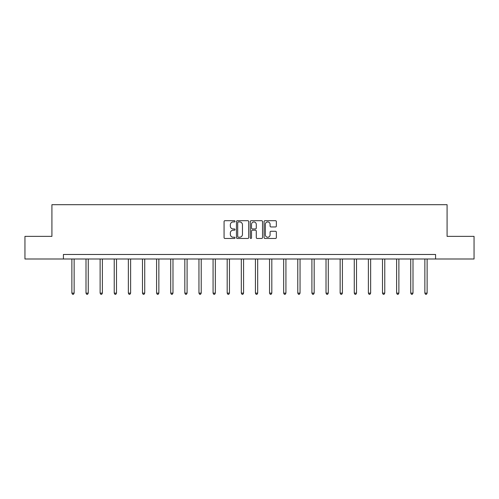 <?xml version="1.0" encoding="UTF-8"?>
<svg xmlns="http://www.w3.org/2000/svg" width="499" height="499" viewBox="0 0 499 499"><rect width="100%" height="100%" fill="white"/><g stroke="black" fill="none" stroke-linecap="round" stroke-linejoin="round"><path stroke-width="0.75" d="M235.017 221.319A0.624 0.624 0 0 0 234.399 220.695L224.955 220.695A0.886 0.886 0 0 0 224.07 221.581L224.07 237.574A0.886 0.886 0 0 0 224.955 238.466L234.399 238.466A0.624 0.624 0 0 0 235.017 237.842A0.624 0.624 0 0 0 234.399 237.218L233.176 237.218A2.844 2.844 0 0 1 230.332 234.374L230.332 233.045A2.844 2.844 0 0 1 233.176 230.201L234.399 230.201A0.624 0.624 0 0 0 235.017 229.577A0.624 0.624 0 0 0 234.399 228.96L233.176 228.96A2.844 2.844 0 0 1 230.332 226.116L230.332 224.781A2.844 2.844 0 0 1 233.176 221.936L234.399 221.936A0.624 0.624 0 0 0 235.017 221.319M275.46 226.958A0.886 0.886 0 0 0 276.352 226.072L276.352 221.581A0.886 0.886 0 0 0 275.46 220.695L264.981 220.695A0.886 0.886 0 0 0 264.09 221.581L264.09 237.574A0.886 0.886 0 0 0 264.981 238.466L275.46 238.466A0.886 0.886 0 0 0 276.352 237.574L276.352 232.154A0.886 0.886 0 0 0 275.46 231.268L270.976 231.268A0.886 0.886 0 0 0 270.09 232.154L270.09 234.842A2.376 2.376 0 0 1 267.714 237.218A2.376 2.376 0 0 1 265.337 234.842L265.337 224.313A2.376 2.376 0 0 1 267.714 221.936A2.376 2.376 0 0 1 270.09 224.313L270.09 226.072A0.886 0.886 0 0 0 270.976 226.958L275.46 226.958M63.417 258.993L24.95 258.993L24.95 236.37L51.921 236.37L51.921 204.69L447.079 204.69L447.079 236.37L474.05 236.37L474.05 258.993L435.583 258.993L435.583 254.471L63.417 254.471L63.417 258.993L435.583 258.993M248.72 221.581A0.886 0.886 0 0 0 247.835 220.695L237.349 220.695A0.886 0.886 0 0 0 236.464 221.581L236.464 237.574A0.886 0.886 0 0 0 237.349 238.466L247.835 238.466A0.886 0.886 0 0 0 248.72 237.574L248.72 221.581M251.165 220.695L261.651 220.695A0.886 0.886 0 0 1 262.536 221.581L262.536 237.574A0.886 0.886 0 0 1 261.651 238.466L257.16 238.466A0.886 0.886 0 0 1 256.274 237.574L256.274 231.087A0.886 0.886 0 0 0 255.388 230.201L252.407 230.201A0.886 0.886 0 0 0 251.521 231.087L251.521 237.842A0.624 0.624 0 0 1 250.897 238.466A0.624 0.624 0 0 1 250.28 237.842L250.28 221.581A0.886 0.886 0 0 1 251.165 220.695M238.329 221.936A0.624 0.624 0 0 0 237.705 222.56L237.705 236.595A0.624 0.624 0 0 0 238.329 237.218L239.614 237.218A2.844 2.844 0 0 0 242.458 234.374L242.458 224.781A2.844 2.844 0 0 0 239.614 221.936L238.329 221.936M256.274 224.363A2.376 2.376 0 0 0 253.897 221.986A2.376 2.376 0 0 0 251.521 224.363L251.521 228.068A0.886 0.886 0 0 0 252.407 228.96L255.388 228.96A0.886 0.886 0 0 0 256.274 228.068L256.274 224.363M71.881 258.993L71.881 293.131L74.139 293.131L74.139 258.993M74.139 293.131L73.465 294.31L72.555 294.31L71.881 293.131M85.996 258.993L85.996 293.131L88.261 293.131L88.261 258.993M88.261 293.131L87.581 294.31L86.676 294.31L85.996 293.131M100.118 258.993L100.118 293.131L102.382 293.131L102.382 258.993M102.382 293.131L101.702 294.31L100.798 294.31L100.118 293.131M114.234 258.993L114.234 293.131L116.498 293.131L116.498 258.993M116.498 293.131L115.818 294.31L114.913 294.31L114.234 293.131M128.355 258.993L128.355 293.131L130.619 293.131L130.619 258.993M130.619 293.131L129.94 294.31L129.035 294.31L128.355 293.131M142.477 258.993L142.477 293.131L144.735 293.131L144.735 258.993M144.735 293.131L144.061 294.31L143.151 294.31L142.477 293.131M156.592 258.993L156.592 293.131L158.857 293.131L158.857 258.993M158.857 293.131L158.177 294.31L157.272 294.31L156.592 293.131M170.714 258.993L170.714 293.131L172.978 293.131L172.978 258.993M172.978 293.131L172.298 294.31L171.394 294.31L170.714 293.131M184.83 258.993L184.83 293.131L187.094 293.131L187.094 258.993M187.094 293.131L186.414 294.31L185.509 294.31L184.83 293.131M198.951 258.993L198.951 293.131L201.216 293.131L201.216 258.993M201.216 293.131L200.536 294.31L199.631 294.31L198.951 293.131M213.073 258.993L213.073 293.131L215.331 293.131L215.331 258.993M215.331 293.131L214.657 294.31L213.747 294.31L213.073 293.131M227.188 258.993L227.188 293.131L229.453 293.131L229.453 258.993M229.453 293.131L228.773 294.31L227.868 294.31L227.188 293.131M241.31 258.993L241.31 293.131L243.574 293.131L243.574 258.993M243.574 293.131L242.894 294.31L241.99 294.31L241.31 293.131M255.426 258.993L255.426 293.131L257.69 293.131L257.69 258.993M257.69 293.131L257.01 294.31L256.106 294.31L255.426 293.131M269.547 258.993L269.547 293.131L271.812 293.131L271.812 258.993M271.812 293.131L271.132 294.31L270.227 294.31L269.547 293.131M283.669 258.993L283.669 293.131L285.927 293.131L285.927 258.993M285.927 293.131L285.253 294.31L284.343 294.31L283.669 293.131M297.784 258.993L297.784 293.131L300.049 293.131L300.049 258.993M300.049 293.131L299.369 294.31L298.464 294.31L297.784 293.131M311.906 258.993L311.906 293.131L314.17 293.131L314.17 258.993M314.17 293.131L313.491 294.31L312.586 294.31L311.906 293.131M326.022 258.993L326.022 293.131L328.286 293.131L328.286 258.993M328.286 293.131L327.606 294.31L326.702 294.31L326.022 293.131M340.143 258.993L340.143 293.131L342.408 293.131L342.408 258.993M342.408 293.131L341.728 294.31L340.823 294.31L340.143 293.131M354.265 258.993L354.265 293.131L356.523 293.131L356.523 258.993M356.523 293.131L355.849 294.31L354.939 294.31L354.265 293.131M368.381 258.993L368.381 293.131L370.645 293.131L370.645 258.993M370.645 293.131L369.965 294.31L369.06 294.31L368.381 293.131M382.502 258.993L382.502 293.131L384.766 293.131L384.766 258.993M384.766 293.131L384.087 294.31L383.182 294.31L382.502 293.131M396.618 258.993L396.618 293.131L398.882 293.131L398.882 258.993M398.882 293.131L398.202 294.31L397.298 294.31L396.618 293.131M410.739 258.993L410.739 293.131L413.004 293.131L413.004 258.993M413.004 293.131L412.324 294.31L411.419 294.31L410.739 293.131M424.861 258.993L424.861 293.131L427.119 293.131L427.119 258.993M427.119 293.131L426.445 294.31L425.535 294.31L424.861 293.131"/></g></svg>
